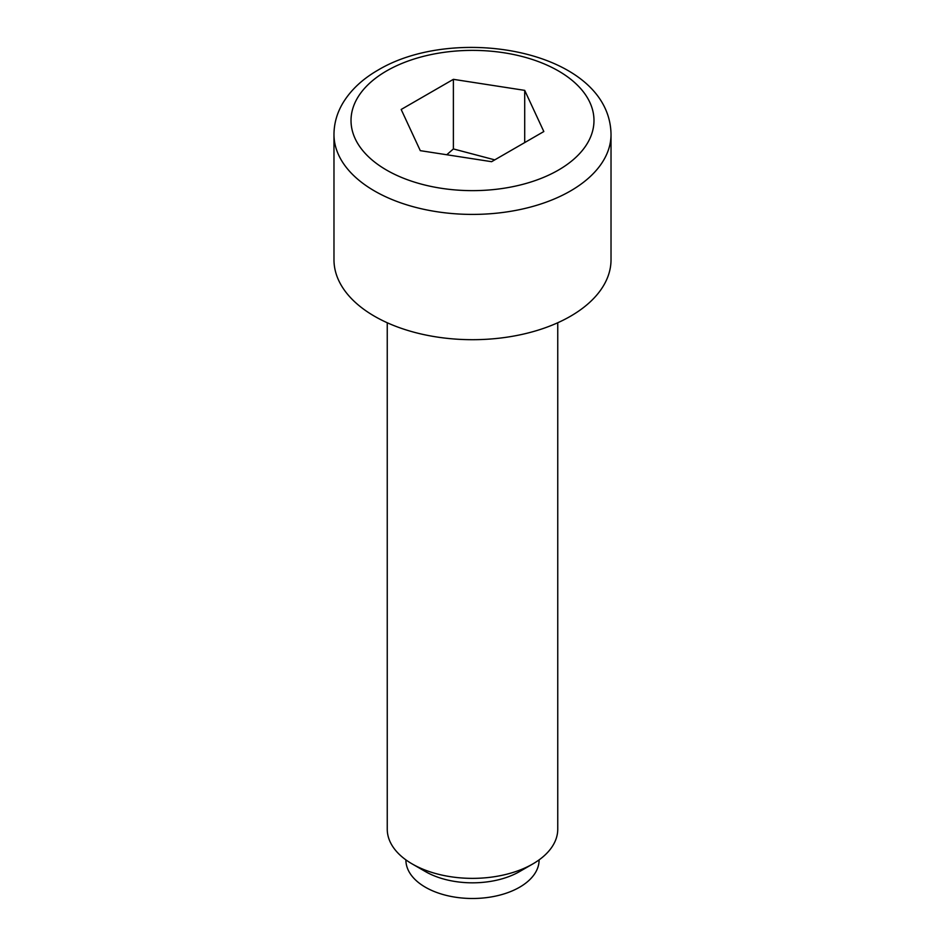 <?xml version="1.0" encoding="UTF-8"?>
<svg xmlns="http://www.w3.org/2000/svg" width="945" height="945" viewBox="0 0 945 945"><rect width="100%" height="100%" fill="white"/><g stroke="black" fill="none" stroke-linecap="round" stroke-linejoin="round"><path stroke-width="1.42" d="M412.221 863.954L425.404 871.562A66.599 38.45 180 0 0 519.596 871.562L532.779 863.954A85.251 49.211 180 0 1 412.221 863.954A85.251 49.211 180 0 1 387.249 829.155L387.249 322.753M539.099 859.879L539.099 860.044A66.599 38.45 180 0 1 519.596 887.225A66.599 38.45 180 0 1 447.009 895.565A66.599 38.45 180 0 1 405.901 860.044L405.901 859.879M557.751 322.753L557.751 829.155A85.251 49.211 180 0 1 532.779 863.954L519.596 871.562M611.025 259.721A138.525 79.971 180 0 1 570.449 316.268A138.525 79.971 180 0 1 419.486 333.609A138.525 79.971 180 0 1 333.975 259.721L333.975 134.426A138.525 79.971 180 0 0 419.486 208.325A138.525 79.971 180 0 0 570.449 190.984A138.525 79.971 180 0 0 611.025 134.426L611.025 259.721M524.711 90.366L543.824 131.544L491.613 161.689L420.289 150.657L401.176 109.478L453.387 79.333L524.711 90.366L524.711 142.577M494.767 159.87L453.387 148.932L446.749 154.756M453.387 148.932L453.387 79.333M558.4 170.1A121.48 70.131 0 0 0 558.4 70.922A121.48 70.131 0 0 0 386.599 70.922A121.48 70.131 0 0 0 386.599 170.1A121.48 70.131 0 0 0 558.4 170.1M333.975 134.426C334.058 123.133 337.164 112.443 343.307 102.367C351.245 89.586 362.833 78.825 378.083 70.072C456.045 23.377 609.832 50.817 611.025 134.426"/></g></svg>
